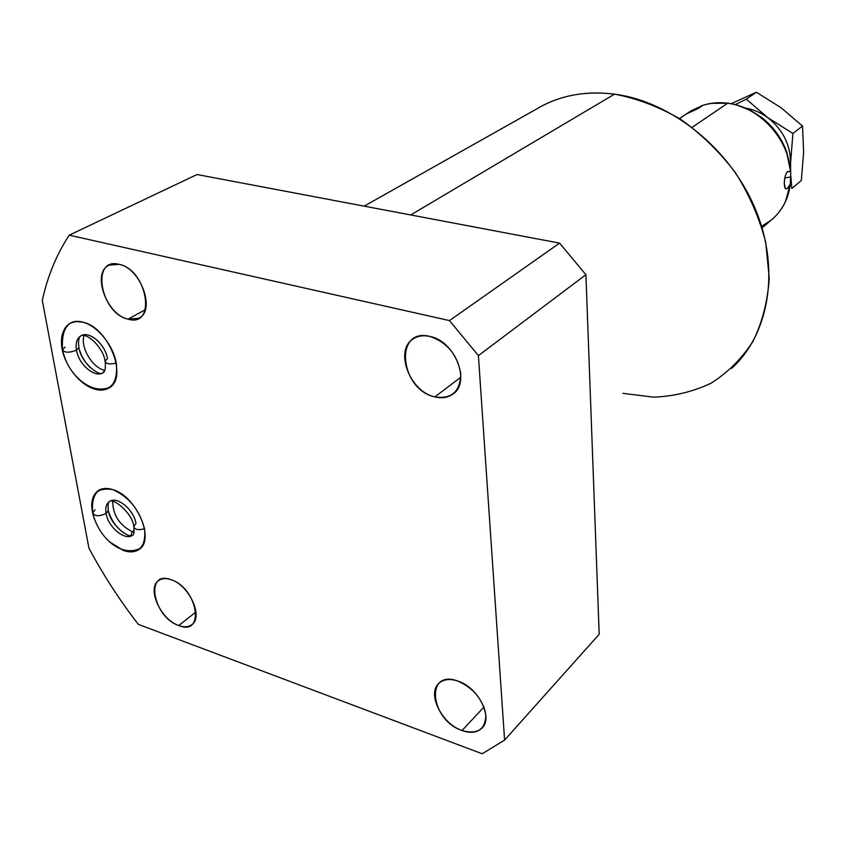 <?xml version="1.0" encoding="UTF-8"?>
<svg xmlns="http://www.w3.org/2000/svg" width="846" height="846" viewBox="0 0 846 846"><rect width="100%" height="100%" fill="white"/><g stroke="black" fill="none" stroke-linecap="round" stroke-linejoin="round"><path stroke-width="1.27" d="M478.402 355.627L449.48 320.592L69.224 235.167C56.555 254.466 47.577 276.219 42.3 300.425L88.925 548.092C103.149 574.762 119.614 600.184 138.332 624.369L482.199 753.765L504.597 740.091L478.402 355.627L585.908 274.717L559.576 243.119L197.055 174.53L69.224 235.167C56.555 254.466 47.577 276.219 42.3 300.425L88.925 548.092C103.149 574.762 119.614 600.184 138.332 624.369L482.199 753.765L504.597 740.091L478.402 355.627L585.908 274.717L599.19 634.278L585.908 274.717L559.576 243.119L449.48 320.592L69.224 235.167L197.055 174.53L559.576 243.119L449.48 320.592L478.402 355.627M429.958 336.454C447.259 342.429 457.527 354.886 460.763 373.816C460.213 391.656 451.584 399.354 434.876 396.911C399.672 389.572 393.813 327.021 429.958 336.454C423.645 335.058 418.167 335.82 413.525 338.728C393.919 349.779 409.57 391.751 434.876 396.911C441.686 398.561 447.566 397.705 452.525 394.352C471.381 383.026 455.243 341.012 429.958 336.454M458.003 681.115C473.76 688.274 483.045 699.695 485.858 715.367C485.234 729.675 477.292 734.73 462.022 730.532C429.81 719.861 425.009 668.573 458.003 681.115C450.019 678.471 443.706 679.158 439.063 683.177C426.68 693.286 441.559 723.742 462.022 730.532C470.365 733.44 476.943 732.71 481.755 728.332C493.726 718.085 478.434 687.481 458.003 681.115M171.156 579.722C197.869 588.224 205.43 636.678 178.728 625.522C152.819 617.041 144.518 569.495 171.156 579.722C166.186 578.04 162.083 578.262 158.858 580.409C146.39 587.769 160.571 619.663 178.728 625.522C183.942 627.383 188.235 627.14 191.598 624.792C203.801 617.369 189.345 585.231 171.156 579.722M119.032 264.322C147.669 269.821 156.743 327.994 128.095 319.154C100.378 313.517 90.459 256.719 119.032 264.322L109.314 265.084C91.305 272.222 106.374 314.913 128.095 319.154L138.575 318.297C156.15 311.053 140.817 268.087 119.032 264.322M82.908 322.199C97.512 325.826 113.396 345.411 116.346 363.505C117.975 383.291 110.805 391.857 94.837 389.213C86.62 386.654 79.133 380.88 72.407 371.891C79.133 380.88 86.62 386.654 94.837 389.213C99.987 390.651 104.492 390.334 108.351 388.272C128.846 379.325 109.208 327.476 82.908 322.199L76.277 321.512L70.504 323.045C60.087 330.194 58.702 343.064 66.358 361.665C55.202 339.183 64.106 316.668 82.908 322.199M112.708 489.591C129.057 496.814 139.706 510.032 144.645 529.247C146.02 547.087 138.987 554.183 123.569 550.535L110.213 542.297L123.569 550.535C129.554 552.565 134.588 552.279 138.67 549.688C155.632 540.562 136.65 496.073 112.708 489.591C107.125 487.835 102.398 488.1 98.559 490.373C91.104 495.915 89.761 505.633 94.541 519.529C88.259 496.739 94.308 486.757 112.708 489.591M364.161 206.149L541.588 106.173C563.076 94.784 587.388 90.776 614.534 94.149L410.733 214.958L614.534 94.149C671.565 101.583 730.394 148.78 755.393 209.152C780.52 269.525 769.141 334.339 731.642 368.401M622.815 393.348L653.704 397.165C674.114 396.298 693.255 391.624 711.148 383.164C727.867 372.547 741.847 358.577 753.067 341.255C762.32 322.263 767.713 301.218 769.257 278.101L765.736 242.411C759.497 218.162 749.44 194.982 735.565 172.87C719.777 152.005 701.514 134.186 680.797 119.413C659.214 106.839 637.123 98.422 614.534 94.149C585.411 90.585 559.65 95.408 537.252 108.605M599.19 634.278L504.597 740.091L599.19 634.278M460.827 377.2L434.876 396.911L460.827 377.2M483.965 707.076L462.022 730.532L483.965 707.076M195.976 611.996L178.728 625.522L195.976 611.996M145.322 309.678L128.095 319.154L145.322 309.678M104.989 369.734L103.096 372.695L104.989 369.734M95.958 388.557L94.837 389.213L95.958 388.557M84.103 335.439C80.084 346.807 91.981 367.344 104.185 370.199C91.981 367.344 80.084 346.807 84.103 335.439M134.176 530.495L132.367 531.753L134.038 532.229L132.367 531.753L130.749 535.624L132.367 531.753L134.176 530.495M124.267 550.037L123.569 550.535L124.267 550.037M112.708 501.34C112.899 515.034 119.455 525.176 132.367 531.753C119.455 525.176 112.899 515.034 112.708 501.34M686.413 114.009L689.437 112.507C697.379 109.102 701.45 106.85 701.662 105.718C709.815 102.905 718.466 102.08 727.613 103.254L692.134 127.355L727.613 103.254C759.2 106.744 788.758 138.723 790.534 171.675C786.992 170.258 784.908 174.086 784.295 183.148C784.57 190.435 786.579 190.699 790.301 183.952C788.313 199.233 781.852 211.373 770.918 220.362C781.852 211.373 788.313 199.233 790.301 183.952L790.756 172.415L790.534 171.675L787.605 171.505C785.574 173.842 784.475 177.723 784.295 183.148L785.3 188.563C786.674 189.641 788.345 188.098 790.301 183.952L790.809 177.047L784.855 177.85L790.809 177.047M790.301 167.593L786.727 152.058C781.704 138.194 773.36 126.678 761.707 117.531L750.529 110.445L738.547 105.708L750.529 110.445L761.707 117.531C773.36 126.678 781.704 138.194 786.727 152.058L790.312 167.688M711.179 103.371L727.962 103.201C739.732 104.83 750.73 109.525 760.935 117.287C772.969 126.741 781.588 138.638 786.78 152.957L790.746 172.235L786.78 152.957C781.588 138.638 772.969 126.741 760.935 117.287C752.686 110.985 743.803 106.681 734.286 104.375M700.319 106.585L691.605 110.509L685.842 114.316M790.756 172.415L790.534 171.675C788.758 138.723 759.2 106.744 727.613 103.254C718.466 102.08 709.815 102.905 701.662 105.718L701.017 106.11M701.662 105.718L697.791 107.939L697.802 108.626L697.791 107.939L692.821 109.959M697.21 108.912L701.884 106.046M691.245 110.731L685.736 114.347L689.437 112.507M790.502 183.222L785.437 201.602M761.59 226.305L770.918 220.362L762.077 227.912M745.485 108.119C753.384 109.409 760.787 112.571 767.692 117.594C782.677 129.406 790.312 144.391 790.598 162.569L790.608 170.427L790.598 162.569C790.312 144.391 782.677 129.406 767.692 117.594L792.913 133.457L802.526 126.054L781.154 107.78L756.387 92.235L746.299 99.183L767.692 117.594L792.913 133.457L790.598 162.569L792.913 133.457L802.526 126.054L781.154 107.78L756.387 92.235L731.156 103.709L756.387 92.235L746.299 99.183L767.692 117.594C760.787 112.571 753.384 109.409 745.485 108.119L745.453 108.119M803.647 152.079L802.526 126.054L803.647 152.079L801.331 180.494L791.845 188.436L801.331 180.494L803.647 152.079M790.82 176.095L791.845 188.436L790.82 176.095M735.28 104.618L746.299 99.183L735.28 104.618M107.442 358.619L105.052 361.2C105.824 363.939 109.568 364.573 116.272 363.082C109.568 364.573 105.824 363.939 105.052 361.2C103.815 348.806 88.09 332.922 81.237 335.661C76.944 338.189 75.357 343.032 76.478 350.202C78.604 364.298 94.488 378.035 102.81 372.864L102.81 372.864C94.488 378.035 78.604 364.298 76.478 350.202L78.921 347.643L78.763 346.765L78.921 347.643L76.478 350.202C68.981 353.004 64.349 352.835 62.572 349.673C64.349 352.835 68.981 353.004 76.478 350.202C75.357 343.032 76.944 338.189 81.237 335.661C89.539 330.68 105.443 344.534 107.442 358.619M65.068 347.103L62.572 349.673C61.515 335.217 64.518 326.175 71.593 322.559M144.55 528.761C138.194 530.41 134.599 529.649 133.774 526.466C134.599 529.649 138.194 530.41 144.55 528.761M109.631 501.456C106.332 503.73 105.147 507.737 106.078 513.49C99.024 516.652 94.583 516.409 92.764 512.739C94.583 516.409 99.024 516.652 106.078 513.49C105.147 507.737 106.332 503.73 109.631 501.456C117.224 495.872 134.091 509.927 135.963 523.515L133.774 526.466C132.304 512.412 112.307 497.48 109.631 501.456M108.129 509.535L108.32 510.55L106.078 513.49C108.077 527.079 124.88 541.028 132.505 535.285L132.505 535.285C124.88 541.028 108.077 527.079 106.078 513.49L108.32 510.55L108.129 509.535M95.048 509.789L92.764 512.739C91.601 501.593 93.864 493.958 99.553 489.823M79.334 349.451C81.438 356.399 85.076 362.458 90.236 367.619M108.309 510.635C110.9 519.708 115.987 527.111 123.579 532.843M108.351 388.272L109.028 387.87M139.304 549.234L138.67 549.688M790.746 172.203L786.727 152.058C781.704 138.194 773.36 126.678 761.707 117.531L760.935 117.287C741.466 103.191 721.691 99.342 701.588 105.729M685.799 114.337L679.433 118.535M785.3 188.563L784.908 187.928M772.906 218.68C782.91 209.565 788.779 197.71 790.524 183.138M105.211 362.12C105.792 368.338 104.989 371.923 102.81 372.864C100.188 376.914 81.311 363.695 78.921 347.643C78.033 340.938 78.731 336.983 81.015 335.777M109.991 387.214C90.49 395.791 67.109 373.223 62.741 350.572M133.964 527.534C134.186 532.821 133.71 535.402 132.505 535.285C128.708 538.987 109.8 524.012 108.32 510.55C107.78 504.533 108.151 501.551 109.409 501.593M140.182 548.504C118.715 558.032 97.946 534.714 92.965 513.776"/></g></svg>
